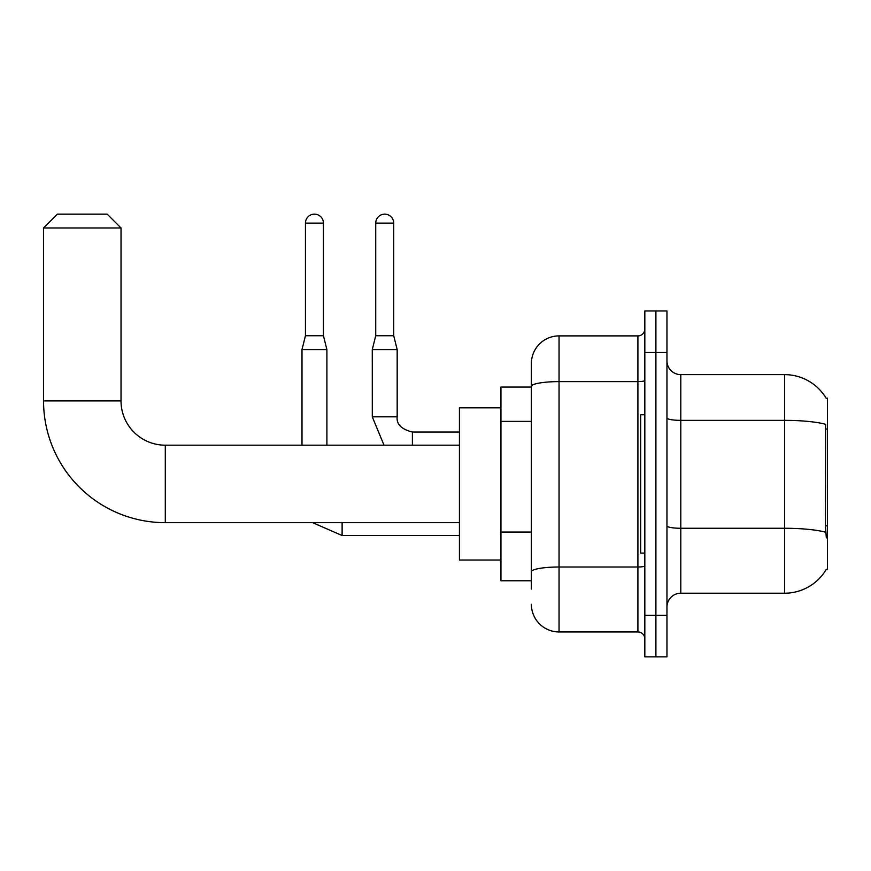 <?xml version="1.0" encoding="UTF-8"?>
<svg xmlns="http://www.w3.org/2000/svg" width="871" height="871" viewBox="0 0 871 871"><rect width="100%" height="100%" fill="white"/><g stroke="black" fill="none" stroke-linecap="round" stroke-linejoin="round"><path stroke-width="1.31" d="M680.795 593.216L784.564 593.216A48.428 48.428 0 0 0 826.329 569.286L827.45 569.699L827.45 398.145L826.187 398.319A48.428 48.428 0 0 0 784.564 374.628A48.428 48.428 0 0 1 826.089 398.145A48.428 48.428 0 0 0 784.564 374.628L680.795 374.628A13.838 13.838 0 0 1 666.957 360.79A13.838 13.838 0 0 0 680.795 374.628L680.795 593.216A13.838 13.838 0 0 0 666.957 607.054M531.375 589.068L531.375 386.419L531.375 387.072L500.945 387.072L500.945 580.772L531.375 580.772M655.896 615.362L655.896 656.865L666.957 656.865L666.957 615.362L655.896 615.362L655.896 656.865L644.823 656.865L644.823 615.362L655.896 615.362L655.896 352.494L655.896 615.362M644.823 615.362L644.823 310.98L655.896 310.98L655.896 352.494L655.896 310.98L666.957 310.98L666.957 615.362M826.329 537.875L825.447 525.855L825.643 424.319A48.428 8.405 180 0 0 784.564 420.355L784.564 374.628A48.428 48.428 0 0 1 826.187 398.319M644.823 380.42A6.914 1.198 0 0 1 637.91 381.618L559.051 381.618A27.665 4.801 180 0 0 531.375 386.419L531.375 363.555A27.665 27.665 0 0 1 559.051 335.89L559.051 631.954L637.91 631.954L637.91 335.89A6.914 6.914 0 0 0 644.823 328.966M559.051 335.89L637.91 335.89M531.375 413.072L531.375 363.555M531.375 576.624L531.375 540.358M644.823 638.879A6.914 6.914 0 0 0 637.91 631.954M559.051 631.954A27.665 27.665 0 0 1 531.375 604.289M644.823 414.748L640.675 414.748L640.675 553.096L644.823 553.096M459.431 522.665L165.294 522.665L165.294 445.19A44.269 44.269 0 0 1 121.025 400.91L121.025 227.973L43.55 227.973L57.388 214.135L107.187 214.135L121.025 227.973M459.431 445.19L165.294 445.19A44.269 44.269 0 0 1 121.025 400.91A44.269 44.269 0 0 0 165.294 445.19A44.269 44.269 0 0 1 121.025 400.91L43.55 400.91L43.55 227.973M165.294 522.665A121.744 121.744 0 0 1 43.55 400.91M500.945 407.835L459.431 407.835L459.431 560.02L500.945 560.02M323.435 335.749L305.449 335.749L305.449 223.128A8.993 8.993 0 0 1 314.442 214.135A8.993 8.993 0 0 1 323.435 223.128L323.435 335.749L326.897 349.587L326.897 445.19M301.987 445.19L301.987 349.587L326.897 349.587M393.714 335.749L375.728 335.749L375.728 223.128A8.993 8.993 0 0 1 384.721 214.135A8.993 8.993 0 0 1 393.714 223.128L393.714 335.749L397.176 349.587L397.176 416.828C396.338 424.199 401.411 429.272 412.397 432.038L412.397 432.07M412.397 445.19L412.397 432.038C401.411 429.272 396.338 424.199 397.176 416.828L372.298 416.828L372.276 349.587L397.176 349.587M827.45 429.011L825.447 429.011M827.45 525.855L825.447 525.855M531.375 421.379L500.945 421.379M531.375 532.061L500.945 532.061M784.564 593.216L784.564 420.355L680.795 420.355A13.838 2.406 0 0 1 666.957 417.949M825.795 532.268A48.428 8.405 180 0 0 784.564 528.272L680.795 528.272A13.838 2.406 -0 0 1 666.957 525.866M666.957 352.494L644.823 352.494M644.823 565.812A6.914 1.198 0 0 1 637.91 567.01L559.051 567.01A27.665 4.801 180 0 0 531.375 571.812M459.431 535.523L342.118 535.523L312.667 522.665L342.118 535.523L342.118 522.665M305.449 223.128L323.435 223.128M375.728 223.128L393.714 223.128M305.449 335.749L301.987 349.587M372.276 416.828L384.013 445.19M459.431 432.038L412.397 432.038C401.411 429.272 396.338 424.199 397.176 416.828M375.728 335.749L372.276 349.587"/></g></svg>
